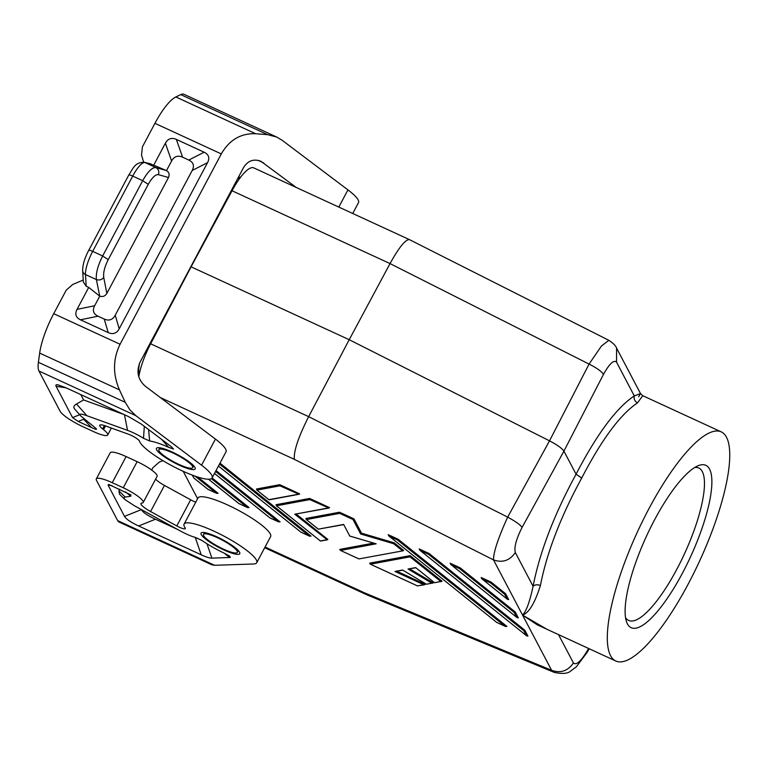 <?xml version="1.0" encoding="UTF-8"?>
<svg xmlns="http://www.w3.org/2000/svg" width="768" height="768" viewBox="0 0 768 768"><rect width="100%" height="100%" fill="white"/><g stroke="black" fill="none" stroke-linecap="round" stroke-linejoin="round"><path stroke-width="1.15" d="M587.261 652.195L576.365 666.787L570.566 671.107C567.782 673.651 562.33 674.074 554.189 672.374L551.616 670.301C560.659 673.469 567.926 671.011 573.427 662.938C576.163 665.549 580.733 661.584 587.146 651.034L587.261 652.195L589.19 648.749M615.744 660.989A126.115 34.339 -65.3 0 1 648.797 508.954A126.115 34.339 -65.3 0 1 721.325 431.914A126.115 34.339 -65.3 0 1 688.262 583.939A126.115 34.339 -65.3 0 1 615.744 660.989L537.158 624.768L522.557 615.101C526.243 611.405 529.747 601.805 533.078 586.282C539.789 551.971 554.112 514.618 576.067 474.202L581.712 478.042C601.824 439.325 620.419 414.278 637.498 402.902L642.739 395.693L640.512 393.571L638.659 396.749M637.498 402.902C634.723 401.29 633.658 398.966 634.301 395.914L640.512 393.571L616.589 348.125L616.541 362.16C613.843 359.568 609.494 363.638 603.475 374.371C601.622 371.434 596.822 368.006 589.066 364.08L601.43 346.051L608.842 340.31C613.162 343.123 615.744 345.725 616.579 348.115L616.589 348.125M296.15 187.411L260.957 161.309C253.651 158.582 247.824 160.704 243.494 167.664L140.016 362.285C136.186 371.491 137.875 379.411 145.085 386.054L215.434 439.094A41.126 8.093 -152 0 1 225.994 451.843L212.112 477.955A41.126 8.093 -152 0 0 201.552 465.197L135.869 415.68L38.947 371.011L60.125 411.254A21.936 4.32 28 0 0 82.723 426.614L93.744 431.693A19.19 3.773 -152 0 0 107.693 434.995A19.19 3.773 -152 0 0 103.565 429.667L102.605 428.909A13.162 2.592 -152 0 1 99.773 425.251A13.162 2.592 -152 0 1 105.523 425.942L128.534 434.237A8.227 1.622 -152 0 1 139.469 441.158A41.126 8.093 -152 0 0 175.68 467.702A41.126 8.093 -152 0 0 212.112 477.955L249.062 507.571L247.603 507.619L239.011 503.635L208.56 479.232M547.181 629.386L522.557 615.101C528.931 612.941 534.883 603.072 540.403 585.494C546.835 552.672 560.602 516.845 581.712 478.042M402.826 570.182L394.973 571.45L423.744 584.707L417.446 585.878L370.416 564.202L410.026 556.838L440.832 581.53L434.534 582.701L415.68 567.6L408.058 569.011L431.866 583.2L426.413 584.208L402.605 570.029L394.973 571.45M409.757 568.896L433.181 582.845L426.413 584.208M432.557 583.267L431.866 583.2M191.098 266.832L150.643 343.814L308.65 416.64L349.219 339.706L191.098 266.832L232.032 190.762A38.381 10.454 -65.3 0 1 253.786 167.894L409.459 239.635L608.842 340.31M232.032 190.762L390.038 263.587L589.066 364.08L549.514 440.842L349.219 339.706L390.038 263.587C399.082 247.258 405.552 239.28 409.459 239.635M396.931 571.277L425.242 584.323L423.744 584.707M192.182 475.075L193.93 478.061L192.403 475.152M515.318 552.528C513.974 547.392 516.23 539.03 522.086 527.424C520.138 524.698 515.328 521.261 507.677 517.133C498.144 538.109 493.421 552.365 493.507 559.901C502.55 563.059 509.818 560.602 515.318 552.528L533.078 586.282C534.95 584.611 537.398 584.342 540.403 585.494M554.189 672.374L366.864 594.816L364.666 592.915L551.616 670.301L493.507 559.901L294.365 459.35C293.549 451.402 298.32 437.165 308.65 416.64L507.677 517.133L549.514 440.842C557.213 444.874 562.013 448.301 563.923 451.133L576.067 474.202C597.024 433.91 616.435 407.818 634.301 395.914L616.541 362.16M424.55 584.755L417.446 585.878M217.411 537.706A19.19 3.773 28 0 1 232.464 546.49A19.19 3.773 28 0 1 237.36 552.422A19.19 3.773 28 0 1 223.421 549.11A19.19 3.773 28 0 1 203.472 534.403A19.19 3.773 28 0 1 217.411 537.706M203.472 534.403L203.808 533.76A19.19 3.773 28 0 1 205.478 533.165C208.79 531.83 236.602 546.662 237.254 550.061A19.19 3.773 28 0 1 237.523 550.502A19.19 3.773 28 0 1 237.696 551.779L237.36 552.422M682.522 573.014A89.376 24.336 114.7 0 0 698.16 465.715A89.376 24.336 114.7 0 0 654.547 519.878A89.376 24.336 114.7 0 0 626.4 621.418A89.376 24.336 114.7 0 0 682.522 573.014M625.507 617.539A83.894 22.838 114.7 0 0 628.627 620.429A83.894 22.838 114.7 0 0 676.867 569.184A83.894 22.838 114.7 0 0 698.861 468.048A83.894 22.838 114.7 0 0 694.637 467.558M215.568 471.466L278.294 521.741L280.051 521.856L216.048 470.554M183.206 471.312L197.616 498.691M150.643 343.814A38.381 10.454 114.7 0 0 138.787 376.8M178.81 464.352A19.19 3.773 -152 0 0 192.749 467.654A19.19 3.773 -152 0 0 187.853 461.731A19.19 3.773 -152 0 0 172.8 452.938A19.19 3.773 -152 0 0 158.861 449.635A19.19 3.773 -152 0 0 178.81 464.352M207.936 489.283L193.93 478.061M197.808 477.043L218.074 493.286L216.614 493.334L208.022 489.36M410.026 556.838L410.141 555.638L442.042 581.203L434.534 582.701M415.843 567.763L408.058 569.011M441.446 581.606L440.832 581.53M410.141 555.638L369.677 563.165L370.416 564.202M278.294 521.741L269.904 517.843M230.208 194.141L229.546 193.901M149.808 343.862L150.49 344.112M184.099 524.102L197.981 497.99A41.126 8.093 28 0 1 238.099 510.154A41.126 8.093 28 0 1 270.605 536.611L256.723 562.714A41.126 8.093 28 0 1 253.546 563.99L214.608 565.296L211.862 564.797L119.059 522.019A32.899 8.957 114.7 0 1 117.686 520.627L96.499 480.374A21.936 4.32 -152 0 1 96.307 478.915L110.189 452.803A21.936 4.32 -152 0 1 126.125 456.576L137.146 461.654A19.19 3.773 28 0 1 157.085 476.371L143.203 502.483A19.19 3.773 28 0 1 142.176 503.04L141.658 503.117A13.162 2.592 28 0 0 140.957 503.491A13.162 2.592 28 0 0 150.576 511.536L176.794 525.926A8.227 1.622 -152 0 0 185.299 528.624A8.227 1.622 -152 0 0 185.098 527.866A41.126 8.093 28 0 1 184.099 524.102A41.126 8.093 28 0 1 224.218 536.266A41.126 8.093 28 0 1 256.723 562.714M195.773 502.147A8.227 1.622 -152 0 1 190.675 499.814L164.458 485.424A13.162 2.592 28 0 1 155.606 479.165M96.307 478.915A21.936 4.32 -152 0 1 112.243 482.688L123.264 487.766A19.19 3.773 28 0 1 143.203 502.483M201.226 554.813C206.189 557.088 209.741 558.202 211.901 558.154L230.275 557.443L229.795 556.195L224.477 553.296A35.645 7.018 -152 0 1 202.051 540.557L195.725 537.504A19.19 3.773 -152 0 1 180.538 531.072L134.227 505.642L124.838 499.488L123.926 498.221L124.541 497.184L130.81 496.205L130.867 494.861L108.682 484.445L108.058 485.078L124.522 516.374C126.086 519.11 130.79 522.307 138.653 525.974L201.226 554.813L195.312 537.6L194.179 537.082M177.408 529.344L155.453 519.235C147.6 515.568 142.896 512.371 141.331 509.635L141.264 509.51M124.838 499.488L119.53 494.218L118.915 490.877L125.126 497.05M119.731 489.226L118.915 490.877M201.158 539.971L195.312 537.6M151.661 470.054L152.938 467.645L159.446 461.99L162.979 460.694M192.749 467.654L193.085 467.021A19.19 3.773 -152 0 0 192.912 465.734A19.19 3.773 -152 0 0 192.643 465.302C191.99 461.894 164.179 447.062 160.867 448.406A19.19 3.773 -152 0 0 159.197 449.002L158.861 449.635M238.57 176.928L239.75 177.35M352.733 213.494L358.502 202.637A41.126 8.093 -152 0 0 347.942 189.888L282.25 140.362L276.768 137.069L267.59 134.65L255.638 133.728C240.806 133.19 229.354 139.92 221.299 153.917L120.077 344.266C112.906 358.934 112.694 374.131 119.443 389.866L125.261 402.336L38.4 362.304A32.899 8.957 -65.3 0 0 38.947 371.011M276.768 137.069L183.955 94.291A32.899 8.957 114.7 0 0 180.73 94.618L175.853 96.96A43.862 11.942 114.7 0 0 154.934 123.331L142.406 146.88L141.523 155.126L143.674 162.163M83.242 280.032L72.749 284.467L66.24 290.131L53.722 313.68A43.862 11.942 114.7 0 0 39.667 353.088L38.4 362.304M151.2 164.016L144.038 162.23A5.482 5.27 103.1 0 1 145.008 162.566L153.715 165.168L165.379 143.222L171.61 161.002L166.493 170.611L153.715 165.168M144.038 162.23C134.506 162.47 133.21 168.518 128.726 175.133A5.482 1.075 28 0 1 132.71 176.074L142.694 180.672L148.253 184.368C152.074 177.562 155.462 174.326 158.41 174.662C159.37 171.542 158.544 169.19 155.923 167.597C152.189 167.232 147.782 171.6 142.694 180.672L102.662 255.965C97.862 265.478 95.77 273.341 96.384 279.571L99.744 296.15L94.637 305.76C92.256 310.454 93.389 313.939 98.035 316.195L104.246 319.056C108.998 321.13 112.656 319.862 115.219 315.254L192.192 170.486L207.552 162.653C209.933 157.958 208.8 154.483 204.154 152.218L176.362 139.411C171.61 137.338 167.952 138.614 165.379 143.222M207.552 162.653L119.213 328.79C116.65 333.408 112.992 334.675 108.24 332.602L80.448 319.795L98.035 316.195M128.726 175.133L88.694 250.426C84.653 258.096 82.637 264.864 82.656 270.72L83.366 282.077L86.198 286.253L88.714 287.405L77.05 309.36C74.669 314.054 75.802 317.53 80.448 319.795M192.192 170.486C194.573 165.792 193.44 162.317 188.794 160.061L182.582 157.19C177.83 155.117 174.173 156.394 171.61 161.002M158.41 174.662L168.49 177.514C169.757 174.547 169.085 172.243 166.493 170.611M168.49 177.514L106.848 293.443C105.082 296.179 102.71 297.082 99.744 296.15M99.581 296.026L88.714 287.405M82.656 270.72A5.482 4.714 -3.6 0 0 85.469 274.541L96.384 279.571C99.37 280.483 101.818 279.782 103.747 277.469C103.133 272.726 104.63 266.794 108.221 259.651L102.662 255.965L92.678 251.366A5.482 1.075 28 0 0 88.694 250.426M78.182 421.43L72.538 417.59L55.939 386.026L56.064 384.806L57.619 384.71L65.904 387.744L128.477 416.582L141.35 424.099L171.072 446.506L173.549 449.05L168.73 447.37A35.645 7.018 -152 0 0 149.645 440.976L143.501 438.278A19.19 3.773 -152 0 0 127.536 430.368L86.89 415.709C80.813 413.539 78.768 413.606 80.765 415.92L96.067 428.486C97.306 429.83 95.818 429.542 91.603 427.613L78.182 421.43L83.635 419.251L83.597 418.483M80.765 415.92L74.602 408.979C73.133 407.261 73.766 405.6 76.502 404.006L83.606 399.965L80.794 394.608M124.022 414.528L83.606 399.965M143.501 438.278L144.317 426.336M149.645 440.976L148.598 429.562M161.626 439.382L168.73 447.37M135.869 415.68L129.84 409.776L125.261 402.336M507.466 599.357L481.805 578.784L481.162 577.498L491.117 582.096L505.622 593.712L508.704 599.578L507.466 599.357L482.16 579.034L490.454 582.854L491.117 582.096M496.752 622.397L505.44 626.448L506.899 626.4L398.17 539.251L388.205 534.662L388.848 535.949L397.498 540.019L398.17 539.251M309.638 498.451L276.048 504.701L276.499 505.795L309.802 499.594L328.867 508.061L329.558 507.629L309.638 498.451L309.802 499.594M328.867 508.061L294.758 514.205L327.274 539.856L327.859 539.443L296.275 514.118M373.632 543.101L339.802 549.389L340.32 550.349L358.915 558.922L403.027 550.819L358.915 558.922M339.514 512.218L305.923 518.467L306.374 519.562L339.686 513.37L353.03 519.523L354 518.899L339.514 512.218L339.686 513.37M403.027 550.819L403.622 550.406L394.128 542.803L361.517 533.184L354 518.899M517.075 617.616L450.816 564.509L450.173 563.222L460.138 567.811L515.222 611.971L518.314 617.837L517.075 617.616L451.171 564.749L459.475 568.579L460.138 567.811M526.685 635.866L419.837 550.224L419.194 548.938L429.149 553.536L524.832 630.23L527.923 636.096L526.685 635.866L420.182 550.474L428.486 554.294L429.149 553.536M279.763 484.675L256.474 489.014L256.925 490.109L279.926 485.827L298.992 494.285L299.683 493.862L279.763 484.675L279.926 485.827M300.883 532.128L309.571 536.179L311.03 536.131L219.984 463.152M505.622 593.712L504.557 594.163L507.13 599.05M524.832 630.23L523.776 630.672L526.349 635.558M515.222 611.971L514.166 612.413L516.739 617.309M388.848 535.949L496.781 622.464L389.203 536.189M505.44 626.448L496.848 622.474M218.429 466.07L300.979 532.205L218.448 466.042M309.571 536.179L300.979 532.205M298.992 494.285L269.146 499.843L256.925 490.109M327.274 539.856L320.438 541.046L276.499 505.795M358.8 558.845L340.32 550.349M375.35 543.571L349.738 536.016L343.642 524.438L318.336 529.152L306.374 519.562M343.642 524.438L349.738 536.016M343.574 524.65L318.336 529.152M361.517 533.184L360.643 533.99L393.667 543.725L402.413 550.733M394.128 542.803L393.667 543.725M587.146 651.034L588.586 648.47M211.392 478.675L247.306 507.466M573.427 662.938L558.518 634.608M522.086 527.424L563.923 451.133L603.475 374.371M265.075 547.018L364.666 592.915M195.034 476.112L216.326 493.181M270 517.92L214.512 473.443M190.675 499.814L176.794 525.926M137.146 461.654L123.264 487.766M164.458 485.424L150.576 511.536M201.245 534.576A21.936 4.32 28 0 1 216.979 536.89A21.936 4.32 28 0 1 239.578 552.24A21.936 4.32 28 0 1 223.843 549.926A21.936 4.32 28 0 1 201.245 534.576M117.686 520.627L214.608 565.296M112.08 485.702L108.058 485.078M141.331 509.635L124.522 516.374M229.526 557.568L224.525 553.325M211.901 558.154L206.957 543.754M155.453 519.235L138.653 525.974M125.51 491.894L130.81 496.205M112.243 482.688L126.125 456.576M258.01 160.33L263.702 162.95M338.803 207.072L347.942 189.888M53.722 313.68L120.077 344.266M154.934 123.331L221.299 153.917M86.198 286.253L85.469 274.541A21.936 5.971 -65.3 0 1 92.678 251.366L132.71 176.074A21.936 5.971 -65.3 0 1 145.008 162.566L155.923 167.597L166.31 170.525M176.362 139.411L182.582 157.19M188.794 160.061L204.154 152.218M148.253 184.368L108.221 259.651M77.05 309.36L94.637 305.76M104.246 319.056L108.24 332.602M115.219 315.254L119.213 328.79M103.747 277.469L106.848 293.443M194.966 467.482A21.936 4.32 -152 0 0 172.368 452.122A21.936 4.32 -152 0 0 156.634 449.808A21.936 4.32 -152 0 0 179.232 465.168A21.936 4.32 -152 0 0 194.966 467.482M86.89 415.709L76.502 404.006M127.536 430.368L124.464 414.739M91.603 427.613L83.635 419.251M56.064 386.294L66.134 387.85M72.538 417.59L79.699 414.72M215.434 439.094L201.552 465.197M39.667 353.088L119.443 389.866M175.853 96.96L255.638 133.728M180.73 94.618L267.59 134.65M102.605 428.909L104.39 425.549M103.565 429.667L105.542 425.942M160.406 397.603L294.365 459.35M219.494 464.064L309.283 536.026M397.498 540.019L505.142 626.294M490.454 582.854L504.557 594.163M298.186 494.246L268.886 499.69M428.486 554.294L523.776 630.672M459.475 568.579L514.166 612.413M326.65 539.77L320.352 540.941M328.061 508.013L294.758 514.205M353.03 519.523L360.643 533.99M340.541 550.435L376.157 543.811M208.512 479.232L238.944 503.626L247.603 507.619M264.691 547.728L366.864 594.816M426.509 584.285L402.701 570.106M193.757 477.965L207.965 489.35L216.614 493.334M434.611 582.806L415.766 567.696M278.582 521.894L269.942 517.92L214.493 473.472M370.195 564.125L417.571 585.955M241.037 176.659L237.466 179.011M139.402 363.571L138.595 369.466L139.133 374.851M111.379 428.054L107.693 434.995M721.325 431.914L642.739 395.693M268.973 499.795L256.723 489.974M320.438 541.046L276.288 505.661M375.725 543.715L349.613 536.016M318.422 529.258L306.173 519.437"/></g></svg>
